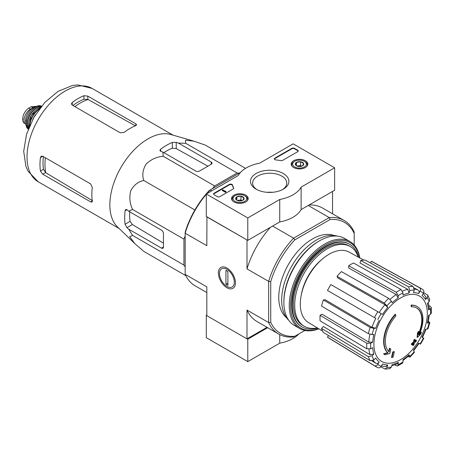 <?xml version="1.0" encoding="UTF-8"?>
<svg xmlns="http://www.w3.org/2000/svg" width="454" height="454" viewBox="0 0 454 454"><rect width="100%" height="100%" fill="white"/><g stroke="black" fill="none" stroke-linecap="round" stroke-linejoin="round"><path stroke-width="0.68" d="M212.5 188.603L214.634 185.953L237.107 172.98L239.241 173.167M185.17 266.827L183.938 265.074L183.938 239.122L185.17 235.949M417.232 306.615L416.846 306.393A27.501 15.879 -60 0 0 411.001 305.128L411.392 305.355A27.501 15.879 -60 0 1 417.232 306.615A27.501 15.879 -60 0 1 419.002 335.007A99.131 62.005 175.5 0 0 421.482 332.356L421.091 332.135A99.131 62.005 175.5 0 1 419.541 333.815M411.392 305.355A100.203 57.857 60 0 1 411.676 306.836L411.29 306.609A100.203 57.857 60 0 0 411.001 305.128M416.59 307.943A26.031 15.027 -60 0 1 418.599 333.548M411.676 306.836A26.031 15.027 -60 0 1 416.783 308.05A26.031 15.027 -60 0 1 418.492 334.859A98.949 51.932 -124.2 0 0 418.707 331.67L418.316 331.448A98.217 79.944 112.2 0 1 417.425 333.298A99.227 52.079 55.8 0 1 417.084 337.203L417.47 337.43A98.847 61.823 -4.5 0 0 420.58 334.246A96.049 78.179 -67.8 0 0 421.482 332.356M418.707 331.67A98.217 79.944 112.2 0 1 417.816 333.525L417.425 333.298M417.816 333.525A99.227 52.079 55.8 0 1 417.47 337.43M389.816 348.349A98.949 61.892 64.5 0 1 389.05 351.856A26.031 15.027 -60 0 1 395.865 315.967A100.203 57.857 -120 0 0 395.576 314.486L395.19 314.259A27.501 15.879 -60 0 0 387.58 352.696A99.131 52.028 -175.8 0 1 383.562 353.802A96.049 6.152 32.6 0 1 384.583 354.58L384.975 354.807A98.847 51.875 4.2 0 0 389.787 353.411A99.227 62.062 -115.5 0 0 390.815 349.115A98.217 6.294 -147.4 0 0 389.816 348.349L389.424 348.127A98.949 61.892 64.5 0 1 388.692 351.492M387.58 352.696L387.971 352.923A27.501 15.879 -60 0 1 395.576 314.486M387.971 352.923A99.131 52.028 -175.8 0 1 383.953 354.024L383.562 353.802M383.953 354.024A96.049 6.152 32.6 0 1 384.975 354.807M394.276 351.759A99.114 57.221 180 0 1 393.085 352.27L392.699 352.043A99.619 57.516 60 0 1 391.513 357.343L391.898 357.57A97.457 56.268 0 0 0 393.096 357.065A99.835 57.641 -120 0 0 394.276 351.759L393.89 351.532A99.114 57.221 180 0 1 392.699 352.043M393.085 352.27A99.619 57.516 60 0 1 391.898 357.57M413.061 345.539A97.457 56.268 0 0 0 413.935 344.847A99.619 57.516 -120 0 0 414.462 342.753A98.189 56.688 0 0 0 416.17 341.346A99.114 57.221 -120 0 0 416.409 340.284A98.518 56.881 180 0 1 414.695 341.692A99.619 57.516 -120 0 0 415.121 339.547L414.735 339.32A99.114 57.221 180 0 1 413.855 340.012A99.835 57.641 60 0 1 413.429 342.157A98.518 56.881 180 0 1 411.625 343.513A100.203 57.857 60 0 1 411.386 344.575L411.778 344.796A98.189 56.688 0 0 0 413.583 343.445A99.835 57.641 60 0 1 413.061 345.539L412.669 345.312A99.835 57.641 60 0 0 413.044 343.86M415.121 339.547A99.114 57.221 180 0 1 414.241 340.233L413.855 340.012M414.241 340.233A99.835 57.641 60 0 1 413.821 342.384L413.429 342.157M413.821 342.384A98.518 56.881 180 0 1 412.011 343.735L411.625 343.513M412.011 343.735A100.203 57.857 60 0 1 411.778 344.796M416.409 340.284L416.017 340.063A98.518 56.881 180 0 1 414.831 341.045M400.615 359.596A37.75 21.792 -60 0 1 377.495 326.71A37.75 21.792 -60 0 1 423.73 300.015A37.75 21.792 -60 0 1 400.615 359.596M413.577 350.817L419.104 343.366L418.667 343.111L420.483 344.16L423.877 338.287L422.055 337.237A39.64 22.887 -60 0 0 425.5 329.303L427.991 328.798L429.836 322.595L427.333 323.129L428.031 322.771L429.302 314.98M427.333 323.129A39.64 22.887 -60 0 0 428.542 315.416L430.494 314.293L431.3 313.22L431.3 307.562L430.466 306.484L428.99 305.661M431.3 307.562L430.494 308.754L428.542 309.878L429.348 308.686L428.298 302.546M428.542 309.878A39.64 22.887 -60 0 0 427.333 303.561L429.138 301.66L429.756 299.538L427.787 295.196L423.673 292.654M427.787 295.196L427.299 297.603L425.5 299.509L425.977 297.086M425.5 299.509A39.64 22.887 -60 0 0 422.055 295.548L423.434 293.159C424.167 291.621 423.962 290.447 422.839 289.629L420.926 288.381A45.139 26.06 -60 0 0 419.445 287.671C420.574 288.489 420.773 289.663 420.046 291.201L418.667 293.59C419.394 292.053 419.195 290.878 418.066 290.061L414.213 287.938M418.667 293.59A39.64 22.887 -60 0 0 413.515 292.592L414.264 290.078L413.032 286.423L365.175 260.046A43.964 25.384 120 0 0 360.743 260.488L359.994 262.997L407.851 289.374L409.082 293.029L409.831 290.515L408.6 286.86A45.139 26.06 -60 0 1 413.032 286.423M409.082 293.029A39.64 22.887 -60 0 0 403.01 295.14L403.01 292.887L401.035 289.493L353.49 263.008A43.964 25.384 120 0 0 348.695 265.777L348.695 268.03L396.234 294.515L398.215 297.909L398.215 295.656L396.234 292.262A45.139 26.06 -60 0 1 401.035 289.493M398.215 297.909A39.64 22.887 -60 0 0 392.142 302.812L391.393 301.161L388.669 298.369L341.448 271.628A43.964 25.384 120 0 0 337.016 276.304L337.765 277.956L384.986 304.696L387.71 307.489L386.961 305.837L384.237 303.045A45.139 26.06 -60 0 1 388.669 298.369M387.71 307.489A39.64 22.887 -60 0 0 382.563 314.435L330.875 284.59A43.964 25.384 120 0 0 327.482 290.464L374.431 317.573A45.139 26.06 -60 0 1 377.824 311.699M374.431 317.573L375.81 318.368A42.392 24.476 -60 0 0 371.951 327.277L375.73 328.242L373.926 328.418L370.146 327.453L323.373 299.929A43.964 25.384 120 0 0 321.54 306.109L368.313 333.633A45.139 26.06 -60 0 1 370.146 327.453M368.313 333.633L372.093 334.598L373.892 334.416A39.64 22.887 -60 0 0 372.683 342.129L370.736 343.252L366.804 343.235L320.098 315.309A43.964 25.384 120 0 0 320.098 320.847L366.804 348.774A45.139 26.06 -60 0 1 366.804 343.235M366.804 348.774L370.736 348.791L372.683 347.668A39.64 22.887 -60 0 0 373.892 353.984L372.093 355.885L368.313 356.645L321.54 328.384A43.964 25.384 120 0 0 323.373 332.441L370.146 360.703A45.139 26.06 -60 0 1 368.313 356.645M370.146 360.703L373.926 359.943L375.73 358.041A39.64 22.887 -60 0 0 379.169 361.997L377.79 364.386C376.826 365.788 375.708 366.202 374.431 365.635L327.482 337.169A43.964 25.384 120 0 0 328.844 338.099L375.787 366.56A45.139 26.06 -60 0 1 374.431 365.635M378.069 367.717L375.787 366.56A45.139 26.06 -60 0 0 377.824 367.592C379.096 368.16 380.214 367.746 381.184 366.344L382.563 363.955A39.64 22.887 -60 0 0 387.71 364.954L386.961 367.468L385.123 369.096L389.867 368.631L391.393 367.031L392.142 364.517A39.64 22.887 -60 0 0 398.215 362.406L398.215 364.658L397.591 365.952L402.488 363.126L403.01 361.889L403.01 359.636A39.64 22.887 -60 0 0 409.082 354.733L409.871 357.167L414.326 352.469L413.515 350.057A39.64 22.887 -60 0 0 418.667 343.111M372.683 342.129L368.756 342.112L322.051 314.185L320.098 315.309M371.951 327.277L325.178 299.754L323.373 299.929M337.016 276.304L384.237 303.045M348.695 265.777L396.234 292.262M360.743 260.488L408.6 286.86M420.926 288.381L372.808 261.952A43.964 25.384 120 0 0 371.315 261.243L370.356 262.906M371.315 261.243L419.445 287.671M429.83 322.595L428.366 321.296M409.871 357.167L408.01 356.549M409.082 354.733L409.128 355.516L403.01 360.516M397.591 365.952L396.234 365.771L394.787 364.902M398.215 362.406L397.585 363.705L391.745 365.856M385.123 369.096L380.866 366.798M387.71 364.954L385.855 366.582L381.394 365.981M328.441 335.506L327.482 337.169M379.169 361.997C378.205 363.399 377.087 363.813 375.81 363.245A42.392 24.476 -60 0 1 373.143 360.55M372.053 360.964L375.81 363.245M373.892 353.984L370.112 354.744L323.344 326.483L321.54 328.384M206.945 216.808L206.82 245.699L185.17 233.203L185.17 232.244A64.071 36.99 -60 0 1 209.294 190.459L240.512 172.435M304.889 330.455L293.602 336.97A65.541 37.841 -60 0 1 278.66 334.042A65.541 37.841 -60 0 1 268.649 322.561L268.649 281.401A65.541 37.841 -60 0 1 293.602 238.18L294.85 239.854L330.081 219.515L329.252 217.597L308.255 205.469M272.604 226.052L293.602 238.18L329.252 217.597A65.541 37.841 -60 0 1 344.194 220.525A65.541 37.841 -60 0 1 354.205 232.005L354.205 245.035M286.417 317.618A47.664 27.518 -60 0 1 288.631 264.12A47.664 27.518 -60 0 1 333.855 235.456M330.081 219.515A64.071 36.99 -60 0 1 354.205 233.441M294.85 336.249A64.071 36.99 -60 0 1 270.726 322.323L270.726 281.639A64.071 36.99 -60 0 1 294.85 239.854M211.678 190.879L210.123 189.982A65.541 37.841 -60 0 0 206.774 193.71M247.129 240.013L206.82 216.887M206.82 292.563L195.18 285.844A65.541 37.841 -60 0 1 185.17 274.364L206.82 286.86L206.82 315.678L247.004 338.877L267.02 327.323M226.909 287.728A12.059 6.963 -120 0 0 235.439 282.802A12.059 6.963 -120 0 0 226.909 268.036A12.059 6.963 -120 0 0 218.38 272.956A12.059 6.963 -120 0 0 226.909 287.728M270.726 281.639L268.649 281.401L247.004 268.899L247.004 240.087M185.17 274.364L185.17 233.203A65.541 37.841 -60 0 1 206.298 194.267M247.004 338.877L247.004 310.065A65.541 37.841 120 0 0 257.009 321.54L278.66 334.042M270.726 322.323L268.649 322.561L247.004 310.065M332.555 213.806L332.555 191.44M344.194 220.525L322.55 208.028A65.541 37.841 120 0 0 309.089 204.992M270.476 227.284A65.541 37.841 120 0 0 247.004 268.899M317.732 328.151A47.664 27.518 -60 0 1 302.114 326.942A47.664 27.518 -60 0 1 302.114 271.906A47.664 27.518 -60 0 1 349.779 244.388A47.664 27.518 -60 0 1 358.632 257.31M317.346 327.919A46.013 26.565 -60 0 1 304.237 326.261A46.013 26.565 -60 0 1 304.237 273.132A46.013 26.565 -60 0 1 350.25 246.562A46.013 26.565 -60 0 1 358.24 257.089M304.237 326.261L302.937 325.512A46.013 26.565 -60 0 1 302.937 272.383A46.013 26.565 -60 0 1 348.956 245.813L350.25 246.562M322.675 331.148L308.47 322.539A40.673 23.483 -60 0 1 302.131 291.343A40.673 23.483 -60 0 1 326.755 255.687A40.673 23.483 -60 0 1 349.143 252.095L363.699 260.091M245.546 168.349L205.18 145.047L193.943 141.171L185.487 140.173L185.72 143.305L237.107 172.98M185.72 143.305L178.439 143.101L176.226 142.34L172.338 142.425A59.139 34.146 120 0 0 160.671 149.162L159.865 150.405L160.671 151.318L162.884 152.079L163.247 156.284C156.721 156.795 151.017 159.405 146.131 164.098C142.732 169.677 141.954 175.142 143.787 180.493C138.249 181.583 133.913 184.977 130.78 190.68C129.129 197.269 129.719 203.523 132.551 209.453L128.726 211.241L126.961 209.703L125.764 209.464L125.094 210.781A59.139 34.146 120 0 0 125.094 224.253L126.961 227.664L128.726 229.202L132.551 235.405L129.719 236.767L134.81 243.594L143.787 251.391L185.782 275.64M132.551 235.405L183.938 265.074M128.726 229.202L161.511 248.134A2.752 1.589 -120 0 0 162.884 248.27A2.752 1.589 -120 0 0 163.457 247.01L163.457 233.538A2.752 1.589 -120 0 0 161.511 230.172L128.726 211.241M132.551 209.453L183.938 239.122M143.787 180.493L194.874 209.992M163.247 156.284L214.634 185.953M162.884 152.079L195.668 171.005A2.752 1.589 0 0 0 199.556 171.005L211.224 164.274A2.752 1.589 0 0 0 212.029 163.151A2.752 1.589 0 0 0 211.224 162.027L178.439 143.101M74.899 106.622A50.036 28.886 -60 0 1 88.104 99.517L83.928 99.239A49.634 28.653 120 0 0 72.912 105.476M88.104 99.517L135.02 125.627M92.639 200.781L45.814 172.764A50.036 28.886 -60 0 1 45.372 157.776M43.385 156.63A49.634 28.653 120 0 0 43.488 169.285L45.814 172.764M72.26 105.101L120.225 132.789L124.112 132.386A53.895 31.116 -60 0 1 135.78 125.65L136.586 124.799L135.78 123.811L87.815 96.117L83.928 95.715A53.895 31.116 120 0 0 72.26 102.445L71.454 103.847L72.26 105.101L72.26 102.445M42.733 174.211L90.692 201.905L91.952 202.104L92.287 200.986A53.895 31.116 -60 0 1 92.287 187.513L90.692 183.944L42.733 156.25L41.24 156.182L40.434 157.578A53.895 31.116 120 0 0 40.434 171.05L42.733 174.211L45.536 172.594M207.887 166.198L176.226 148.572L172.338 148.191A52.159 30.117 120 0 0 163.871 152.646M129.713 211.814A52.159 30.117 120 0 0 130.082 221.37L132.358 224.548L163.457 243.157M134.566 243.355L117.478 226.915A53.895 31.116 -60 0 1 110.226 210.838A53.895 31.116 -60 0 1 128.578 156.21A53.895 31.116 -60 0 1 170.835 134.503L193.943 141.171M206.82 314.928L206.298 315.229L206.298 337.68L247.782 361.628L279.738 343.179A33 19.051 0 0 0 298.863 333.934M247.129 338.803L247.782 339.178L247.782 361.628M206.298 315.229L206.82 315.524M279.738 334.626L279.738 343.179M247.782 339.178L267.667 327.692M247.782 217.931L206.298 193.983L238.259 175.533A33 19.051 180 0 1 259.637 163.19L293.148 143.839L334.632 167.787L301.115 187.139A33 19.051 180 0 1 279.738 199.482L247.782 217.931L247.782 240.387L206.298 216.433L206.298 193.983M305.383 160.727A8.32 4.801 180 0 1 307.818 164.183A8.32 4.801 180 0 1 299.504 168.922A8.32 4.801 180 0 1 291.184 164.183A8.32 4.801 180 0 1 296.269 159.694A8.32 4.801 180 0 1 305.383 160.727M245.756 195.152A8.32 4.801 180 0 1 248.19 198.608A8.32 4.801 180 0 1 239.871 203.352A8.32 4.801 180 0 1 231.557 198.608A8.32 4.801 180 0 1 236.642 194.125A8.32 4.801 180 0 1 245.756 195.152M283.268 173.496A19.21 11.089 180 0 1 283.268 189.176A19.21 11.089 180 0 1 256.107 189.176A19.21 11.089 180 0 1 256.107 173.496A19.21 11.089 180 0 1 283.268 173.496M219.912 196.605A1.833 1.061 180 0 1 217.318 196.605L214.078 194.732A1.833 1.061 180 0 1 213.539 193.983A1.833 1.061 180 0 1 214.078 193.234L229.355 184.415A1.833 1.061 180 0 1 231.205 184.154A1.833 1.061 180 0 1 232.454 184.988A37.767 21.803 180 0 0 233.657 187.865A1.833 1.061 180 0 1 233.742 188.177A1.833 1.061 180 0 1 233.203 188.926L219.912 196.605M282.694 160.353A1.833 1.061 180 0 1 280.85 160.62A37.58 21.696 180 0 0 275.856 159.933A1.833 1.061 180 0 1 274.324 158.889A1.833 1.061 180 0 1 274.863 158.14L291.854 148.327A1.833 1.061 180 0 1 294.447 148.327L297.688 150.2A1.833 1.061 180 0 1 298.227 150.949A1.833 1.061 180 0 1 297.688 151.698L282.694 160.353M301.115 187.139L301.115 209.589L334.632 190.243L334.632 167.787M301.115 209.589A33 19.051 180 0 1 279.738 221.932L279.738 199.482M279.738 221.932L247.782 240.387M256.902 189.613A17.076 9.857 180 0 1 252.611 183.076A17.076 9.857 180 0 1 263.15 173.967A17.076 9.857 180 0 1 281.764 176.101A17.076 9.857 180 0 1 286.763 183.076A17.076 9.857 180 0 1 282.473 189.613M266.975 192.314A17.076 9.857 180 0 1 272.4 192.314M213.579 194.21A1.833 1.061 180 0 1 214.078 193.682L229.355 184.863A1.833 1.061 180 0 1 231.205 184.602A1.833 1.061 180 0 1 232.454 185.436L232.454 184.988M233.697 188.404A1.833 1.061 180 0 0 233.657 188.314A37.767 21.803 180 0 1 232.454 185.436M225.871 191.662L225.485 191.889L222.244 190.016L222.63 189.795L225.241 191.299L225.615 191.066L225.871 192.11L225.485 192.337L225.485 191.889M225.808 191.628L225.808 191.179M225.485 192.337L222.244 190.464L222.244 190.016M274.369 159.11A1.833 1.061 180 0 1 274.863 158.588L291.854 148.781A1.833 1.061 180 0 1 294.447 148.781L297.688 150.649A1.833 1.061 180 0 1 298.182 151.176M235.785 199.181A4.234 2.446 180 0 1 236.88 196.82A4.234 2.446 180 0 1 240.966 196.185A4.234 2.446 180 0 1 243.963 197.916L242.867 200.276A4.234 2.446 180 0 1 238.776 200.912A4.234 2.446 180 0 1 236.88 200.276A4.234 2.446 180 0 1 235.785 199.181L236.88 196.82L240.966 196.185L243.963 197.916A4.234 2.446 180 0 1 242.867 200.276M234.36 196.117L235.013 195.742A6.872 3.967 180 0 1 244.734 195.742A6.872 3.967 180 0 1 244.734 201.355A6.872 3.967 180 0 1 235.013 201.355A6.872 3.967 180 0 1 235.013 195.742L234.366 196.117A7.792 4.5 180 0 0 234.36 196.117A7.792 4.5 180 0 0 232.079 199.295L232.079 200.231M244.734 195.742L245.381 196.117A7.792 4.5 180 0 1 247.663 199.295A7.792 4.5 180 0 1 247.209 200.81M232.539 200.81A7.792 4.5 180 0 1 232.079 199.295M237.624 200.617A3.666 2.117 180 0 1 238.923 200.248L237.311 200.498M242.147 200.611L240.966 199.93L238.923 200.248A3.666 2.117 180 0 1 242.124 200.617M240.966 199.93L240.966 196.185M236.88 200.237L236.88 196.82M295.412 164.757A4.234 2.446 180 0 1 296.507 162.396A4.234 2.446 180 0 1 300.599 161.76A4.234 2.446 180 0 1 303.59 163.491L302.495 165.852A4.234 2.446 180 0 1 298.409 166.482A4.234 2.446 180 0 1 296.507 165.852A4.234 2.446 180 0 1 295.412 164.757L296.507 162.396L300.599 161.76L303.59 163.491A4.234 2.446 180 0 1 302.495 165.852M293.993 161.692L294.64 161.318A6.872 3.967 180 0 1 304.362 161.318A6.872 3.967 180 0 1 304.362 166.93A6.872 3.967 180 0 1 294.64 166.93A6.872 3.967 180 0 1 294.64 161.318L293.993 161.692A7.792 4.5 180 0 0 291.712 164.87L291.712 165.801M304.362 161.318L305.014 161.692A7.792 4.5 180 0 1 307.296 164.87A7.792 4.5 180 0 1 306.836 166.385M292.166 166.385A7.792 4.5 180 0 1 291.712 164.87M297.251 166.192A3.666 2.117 180 0 1 298.55 165.818L296.944 166.068M301.779 166.181L300.599 165.5L298.55 165.818A3.666 2.117 180 0 1 301.751 166.192M300.599 165.5L300.599 161.76M296.507 165.812L296.507 162.396M318.719 328.753A49.316 28.471 -60 0 1 290.628 302.858A49.316 28.471 -60 0 1 323.18 246.482A49.316 28.471 -60 0 1 359.647 257.866M301.859 326.789A47.664 27.518 -60 0 1 291.723 304.821A47.664 27.518 -60 0 1 325.427 246.448A47.664 27.518 -60 0 1 349.518 244.241M318.873 328.844A50.229 28.999 -60 0 1 299.663 328.492A50.229 28.999 -60 0 1 299.663 270.493A50.229 28.999 -60 0 1 349.898 241.488A50.229 28.999 -60 0 1 359.806 257.951M299.663 328.492L294.283 325.387A50.229 28.999 -60 0 1 283.881 302.392A50.229 28.999 -60 0 1 319.4 240.87A50.229 28.999 -60 0 1 344.518 238.384L349.898 241.488M283.881 302.392L283.881 301.416A49.038 28.313 -60 0 1 318.555 241.358L319.4 240.87M288.733 320.28A49.038 28.313 -60 0 1 291.837 265.97A49.038 28.313 -60 0 1 337.316 236.125M234.326 282.161A10.493 6.055 60 0 1 226.909 286.446A10.493 6.055 60 0 1 219.492 273.597A10.493 6.055 60 0 1 226.909 269.313A10.493 6.055 60 0 1 234.326 282.161M227.88 285.401L225.939 284.278L225.939 270.357L227.88 271.481L227.88 285.401M227.88 283.16L225.939 284.278M26.105 124.379A8.984 5.187 -60 0 1 25.935 124.282L23.483 122.597L22.825 121.139L22.995 116.383L23.483 114.851C24.726 111.866 26.468 109.641 28.704 108.177L31.23 106.718L35.866 106.361L36.354 106.639M25.935 124.282A8.984 5.187 -60 0 1 24.556 117.087A8.984 5.187 -60 0 1 30.424 109.17L32.949 107.712A8.984 5.187 -60 0 1 35.928 106.849M26.065 123.165A10.084 5.823 -60 0 1 27.683 113.466A10.084 5.823 -60 0 1 35.276 107.212M429.138 322.953A42.392 24.476 -60 0 1 427.299 329.127M430.494 308.754A42.392 24.476 -60 0 1 430.494 314.293M427.299 297.603A42.392 24.476 -60 0 1 429.138 301.66M420.046 291.201A42.392 24.476 -60 0 1 423.434 293.159M409.831 290.515A42.392 24.476 -60 0 1 414.264 290.078M398.215 295.656A42.392 24.476 -60 0 1 403.01 292.887M386.961 305.837A42.392 24.476 -60 0 1 391.393 301.161M377.79 319.514A42.392 24.476 -60 0 1 381.184 313.64M375.73 328.242A39.64 22.887 -60 0 1 379.169 320.308M372.093 334.598A42.392 24.476 -60 0 1 373.926 328.418M370.736 348.791A42.392 24.476 -60 0 1 370.736 343.252M373.926 359.943A42.392 24.476 -60 0 1 372.093 355.885M381.184 366.344A42.392 24.476 -60 0 1 377.79 364.386M391.393 367.031A42.392 24.476 -60 0 1 386.961 367.468M403.01 361.889A42.392 24.476 -60 0 1 398.215 364.658M414.264 351.708A42.392 24.476 -60 0 1 409.831 356.384M423.434 338.031A42.392 24.476 -60 0 1 420.046 343.911M402.505 291.076A42.392 24.476 -60 0 1 407.851 289.374M390.054 299.424A42.392 24.476 -60 0 1 396.234 294.515M379.204 312.494A42.392 24.476 -60 0 1 384.986 304.696M368.756 342.112A42.392 24.476 -60 0 1 369.914 334.303M370.112 354.744A42.392 24.476 -60 0 1 368.909 349.257M414.4 289.09A42.392 24.476 -60 0 1 418.066 290.061M301.246 295.049A37.58 21.696 -60 0 1 321.721 259.586M38.181 181.759A53.895 31.116 -60 0 1 38.181 119.527A53.895 31.116 -60 0 1 92.083 88.405L77.81 84.904L72.379 85.511L57.981 91.396L44.753 102.49L33.885 117.359L26.559 134.248L23.704 151.239L25.85 166.226L28.029 171.181L38.181 181.759L119.101 228.481M135.78 125.65L135.78 123.811M87.815 99.358L87.815 96.117M83.928 99.239L83.928 95.715M40.434 157.578L42.733 156.25M40.434 171.05L43.488 169.285M90.692 201.905L92.287 200.986M160.671 151.318L160.671 149.162M172.338 148.191L172.338 142.425M125.094 224.253L130.082 221.37M125.094 210.781L126.961 209.703M126.961 227.664L132.358 224.548M176.226 148.572L176.226 142.34M211.224 164.274L211.224 162.027M161.511 248.134L163.457 247.01M214.078 193.682L214.078 193.234M229.355 184.863L229.355 184.415M233.657 188.314L233.657 187.865M297.688 150.649L297.688 150.2M294.447 148.781L294.447 148.327M291.854 148.781L291.854 148.327M274.863 158.588L274.863 158.14M28.704 108.177L30.424 109.17M31.23 106.718L32.949 107.712M33.227 118.534A14.437 8.337 -60 0 1 34.844 115.73M32.915 119.101A14.256 8.229 -60 0 1 35.179 115.18M29.839 125.378A14.102 8.144 -60 0 1 39.084 109.374M29.544 126.059A14.284 8.246 -60 0 1 39.521 108.778M28.716 128.079A14.08 8.127 -60 0 1 40.854 107.048M28.517 123.465A13.898 8.024 -60 0 1 36.763 109.187M28.432 128.805A13.546 7.82 -60 0 1 30.163 114.896A13.546 7.82 -60 0 1 41.342 106.44M28.318 129.089A13.728 7.928 -60 0 1 29.919 114.754A13.728 7.928 -60 0 1 41.535 106.202M28.273 129.214L27.921 128.862A13.382 7.729 -60 0 1 28.891 114.164A13.382 7.729 -60 0 1 41.138 105.969L41.62 106.1M26.553 119.987A13.024 7.519 -60 0 1 32.767 109.221M22.7 119.743A10.544 6.089 -60 0 1 22.7 118.568M422.498 337.492L426.187 328.98M425.983 297.086L423.224 293.522M349.779 244.388L349.262 244.087M302.114 326.942L301.598 326.642M173.002 135.127L92.083 88.405M247.663 199.295L247.663 200.231M307.296 164.87L307.296 165.801M32.694 119.516L35.429 114.777M28.698 128.113L31.258 115.526L40.877 107.019M27.921 128.862C21.264 123.204 32.909 103.035 41.138 105.969M23.001 116.383L22.825 121.139"/></g></svg>
